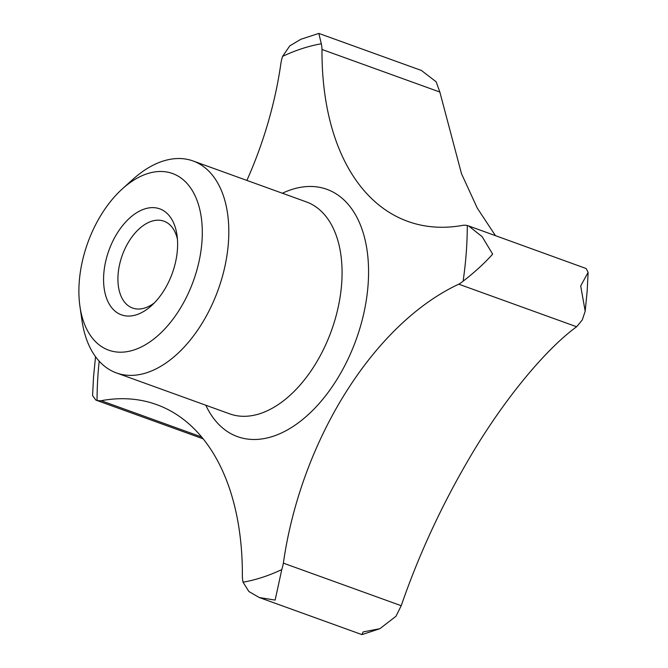 <?xml version="1.0" encoding="UTF-8"?>
<svg xmlns="http://www.w3.org/2000/svg" width="668" height="668" viewBox="0 0 668 668"><rect width="100%" height="100%" fill="white"/><g stroke="black" fill="none" stroke-linecap="round" stroke-linejoin="round"><path stroke-width="1" d="M283.374 563.141A270.465 161.739 109.9 0 1 458.766 284.184A31.772 19.005 -70.1 0 0 463.116 281.17C474.422 272.486 484.275 263.476 492.658 254.132L482.137 236.681L468.61 225.926L586.137 268.528L588.132 272.369L580.692 285.937L585.185 311.163L582.271 319.964L576.618 326.752C544.228 350.308 500.641 403.631 466.807 462.615C440.12 508.682 418.26 556.377 401.217 605.709L395.94 616.305L379.867 628.705L363.158 631.903L361.881 634.592L259.309 597.543L275.132 600.098L281.779 569.587A31.772 19.005 -70.1 0 0 283.374 563.141L401.217 605.709M122.428 188.802L132.949 179.308A112.692 67.393 109.9 0 1 162.7 161.205A112.692 67.393 109.9 0 1 193.035 160.963A112.692 67.393 109.9 0 1 224.916 266.398A112.692 67.393 109.9 0 1 146.801 372.711A112.692 67.393 109.9 0 1 116.466 372.944A112.692 67.393 109.9 0 1 81.964 320.44L79.943 306.412A93.912 56.162 109.9 0 1 122.428 188.802A93.912 56.162 109.9 0 1 147.219 173.722A93.912 56.162 109.9 0 1 201.945 241.849A93.912 56.162 109.9 0 1 133.967 349.965A93.912 56.162 109.9 0 1 79.943 306.412M95.532 356.687L93.553 376.66L92.576 395.631L95.883 400.099L97.052 400.441A31.772 19.005 -70.1 0 0 101.16 400.691L201.611 436.981M154.45 302.813A46.175 27.613 109.9 0 1 144.998 307.94A46.175 27.613 109.9 0 1 132.573 308.04A46.175 27.613 109.9 0 1 119.514 264.837A46.175 27.613 109.9 0 1 151.519 221.283A46.175 27.613 109.9 0 1 163.944 221.183A46.175 27.613 109.9 0 1 177.429 239.186M136.614 314.72A56.346 33.692 109.9 0 1 103.782 273.838A56.346 33.692 109.9 0 1 144.572 208.967A56.346 33.692 109.9 0 1 176.987 235.103A56.346 33.692 109.9 0 1 151.494 305.668A56.346 33.692 109.9 0 1 136.614 314.72M458.766 284.184L576.618 326.752M101.16 400.691A270.465 161.739 109.9 0 1 156.537 404.574A270.465 161.739 109.9 0 1 242.367 576.501A31.772 19.005 -70.1 0 0 243.043 582.204L248.897 591.531L259.309 597.543M468.61 225.926L467.299 225.534A31.772 19.005 -70.1 0 0 463.191 225.283A270.465 161.739 109.9 0 1 407.822 221.4A270.465 161.739 109.9 0 1 321.993 49.474A31.772 19.005 -70.1 0 0 321.316 43.771L318.82 33.408L421.391 70.457L436.129 81.763L439.845 92.042L461.505 173.738L477.286 208.124L495.414 235.612M318.82 33.408L300.834 39.295L289.753 45.892L282.581 56.388A31.772 19.005 -70.1 0 0 280.986 62.834A270.465 161.739 109.9 0 1 246.884 180.418M321.993 49.474L439.845 92.042M282.372 193.236A131.479 78.624 109.9 0 1 368.068 285.002A131.479 78.624 109.9 0 1 272.903 436.363A131.479 78.624 109.9 0 1 205.802 405.217M193.035 160.963L306.303 201.878A112.692 67.393 109.9 0 1 341.64 283.883A112.692 67.393 109.9 0 1 260.069 413.626A112.692 67.393 109.9 0 1 229.734 413.868L116.466 372.944M467.299 225.534A281.737 168.478 109.9 0 1 466.231 253.022A281.737 168.478 109.9 0 1 463.116 281.17M97.052 400.441A281.737 168.478 109.9 0 1 98.121 372.953A281.737 168.478 109.9 0 1 99.19 361.171M282.581 56.388A281.737 168.478 109.9 0 1 321.316 43.771M281.779 569.587A281.737 168.478 109.9 0 1 243.043 582.204M588.124 272.369L587.147 291.34L585.185 311.163M203.13 438.834L95.883 400.099M379.867 628.705L362.014 634.6"/></g></svg>

